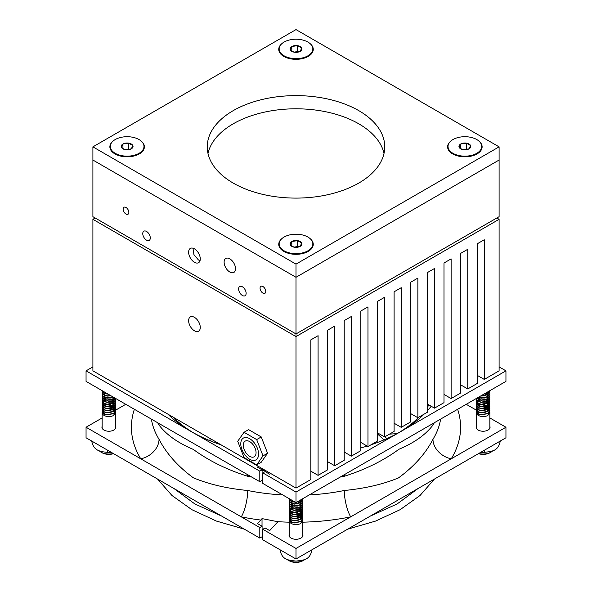 <?xml version="1.0" encoding="UTF-8"?>
<svg xmlns="http://www.w3.org/2000/svg" width="592" height="592" viewBox="0 0 592 592"><rect width="100%" height="100%" fill="white"/><g stroke="black" fill="none" stroke-linecap="round" stroke-linejoin="round"><path stroke-width="0.89" d="M194.45 317.342A8.236 4.758 -120 0 0 190.328 316.935A8.236 4.758 -120 0 0 189.07 323.535A8.236 4.758 -120 0 0 194.45 330.795A8.236 4.758 -120 0 0 198.572 331.202A8.236 4.758 -120 0 0 199.83 324.601A8.236 4.758 -120 0 0 194.45 317.342M499.1 219.321L296 336.582L92.9 219.321L95.179 218.004L296 333.947L496.821 218.004L499.1 219.321L499.1 370.844L484.271 379.405L484.271 239.745L477.248 243.8L477.248 383.461L467.754 388.944L467.754 249.284L460.62 253.398L460.62 393.058L451.119 398.542L451.119 258.882L443.993 263.003L443.993 402.664L434.491 408.147L434.491 268.487L427.357 272.601L427.357 412.261L417.863 417.745L417.863 278.085L410.73 282.206L410.73 421.867L401.228 427.35L401.228 287.69L394.102 291.804L394.102 431.464L384.6 436.948L384.6 297.288L377.467 301.409L377.467 441.07L367.972 446.553L367.972 306.893L360.839 311.007L360.839 450.667L351.337 456.151L351.337 316.491L344.211 320.612L344.211 460.273L334.709 465.756L334.709 326.096L327.576 330.21L327.576 469.87L318.082 475.354L310.83 471.173M334.709 465.756L327.576 461.634M92.9 146.86L296 264.121L499.1 146.86L296 29.6L92.9 146.86L92.9 216.687L296 333.947L296 488.104L310.83 479.535L310.83 339.875L318.082 335.694L318.082 475.354M296 488.104L92.9 370.844L92.9 219.321M484.271 379.405L477.248 375.358M351.337 456.151L344.211 452.036M367.972 446.553L360.839 442.431M384.6 436.948L377.467 432.833M401.228 427.35L394.102 423.228M417.863 417.745L410.73 413.63M434.491 408.147L427.357 404.025M451.119 398.542L443.993 394.427M467.754 388.944L460.62 384.822M221.038 444.821A148.459 85.707 180 0 1 191.024 431.45L259.807 471.158L259.807 481.703L262.093 480.386L262.093 469.841L259.807 471.158M115.595 426.24A6.941 4.003 180 0 1 115.81 427.232A6.941 4.003 180 0 1 111.525 430.932A6.941 4.003 180 0 1 103.963 430.066A6.941 4.003 180 0 1 101.935 427.232A6.941 4.003 180 0 1 102.15 426.24M302.719 534.273A6.941 4.003 180 0 1 302.941 535.272A6.941 4.003 180 0 1 298.657 538.972A6.941 4.003 180 0 1 291.094 538.106A6.941 4.003 180 0 1 289.059 535.272A6.941 4.003 180 0 1 289.281 534.273M489.85 426.24A6.941 4.003 180 0 1 490.065 427.232A6.941 4.003 180 0 1 485.78 430.932A6.941 4.003 180 0 1 478.218 430.066A6.941 4.003 180 0 1 476.19 427.232A6.941 4.003 180 0 1 476.405 426.24M173.019 417.101A141.999 81.985 0 0 0 193.355 432.767M251.763 477.056A145.225 83.849 180 0 1 247.722 476.271C226.943 469.73 208.806 460.776 193.31 449.409C177.815 442.883 166.389 434.765 159.033 425.063A145.225 83.849 180 0 1 157.672 422.732M151.382 419.099A145.225 83.849 0 0 0 159.033 439.294C166.433 453.561 177.859 466.392 193.31 477.781C208.872 484.271 227.01 488.511 247.722 490.502A19.366 5.254 -78.5 0 1 241.284 516.853L86.055 427.232L102.15 417.937M309.298 494.919A145.225 83.849 0 0 0 344.278 490.502C364.953 488.489 383.017 484.286 398.468 477.914C414.074 466.481 425.574 453.605 432.967 439.294A19.366 14.911 -148.6 0 0 451.23 458.822L296 548.444L262.818 529.292L265.105 527.975L269.663 530.61L277.907 521.73L262.027 518.614L260.806 520.065A164.591 95.023 180 0 1 241.284 516.853L259.807 527.553L262.093 526.236L257.527 523.602L260.806 520.065M434.328 422.732A145.225 83.849 180 0 1 432.967 425.063C425.604 434.765 414.252 442.838 398.919 449.284C383.305 460.709 365.094 469.708 344.278 476.271A19.366 5.254 78.5 0 1 344.315 474.703M262.093 526.236L262.093 536.774L259.807 538.091L86.055 437.777L86.055 427.232M489.85 417.937L505.945 427.232L505.945 437.777L296 558.989L262.818 539.83L262.818 529.292M262.818 529.433L262.093 529.3M296 502.593L296 492.056L262.818 472.897L262.818 483.442L296 502.593L505.945 381.381L505.945 370.844L499.1 366.892M296 548.444L296 558.989M92.9 366.892L86.055 370.844L86.055 381.381L259.807 481.703M466.237 404.306L476.545 410.256M505.945 427.232L451.23 458.822A164.591 95.023 180 0 0 457.631 409.279M115.588 410.182L125.763 404.306M398.645 432.767A141.999 81.985 0 0 0 418.981 417.101M427.357 407.252A141.999 81.985 0 0 0 428.934 404.935M259.807 538.091L259.807 527.553M296 492.056L505.945 370.844M86.055 370.844L191.024 431.45A148.459 85.707 180 0 1 167.862 414.119M431.198 406.245A148.459 85.707 180 0 1 427.357 410.774M424.138 414.119A148.459 85.707 180 0 1 400.976 431.45L400.976 431.45A148.459 85.707 180 0 1 370.962 444.821M367.136 446.072A148.459 85.707 180 0 1 360.839 447.944M262.818 472.897L265.105 471.58L269.663 474.214L270.463 473.356M258.327 466.348L257.527 467.206L262.093 469.841M159.033 439.294A19.366 14.911 -31.4 0 1 140.77 458.822A164.591 95.023 180 0 1 134.369 409.279M344.278 490.502A19.366 5.254 -101.5 0 0 350.716 516.853A164.591 95.023 180 0 1 302.719 522.181M432.967 425.063A19.366 14.911 31.4 0 1 433.063 423.458M247.722 476.271A19.366 5.254 101.5 0 0 247.685 474.703M158.937 423.458A19.366 14.911 -31.4 0 1 159.033 425.063M263.1 469.108L262.093 470.196M266.578 471.114L262.093 470.27M262.027 526.199L262.027 518.614M389.462 434.143L397.062 433.625M383.942 439.893L377.467 433.899M384.955 436.741L386.805 438.65M244.037 432.278L248.596 429.644L261.25 436.94L267.569 453.243L261.25 462.241L256.684 464.875L244.037 457.572L237.71 441.277L244.037 432.278L256.684 439.582L263.011 455.877L256.684 464.875M261.25 436.94L256.684 439.582M267.569 453.243L263.011 455.877M255.589 449.594A9.035 5.217 -120 0 0 245.155 441.144A9.035 5.217 -120 0 0 243.763 448.351A9.035 5.217 -120 0 0 254.19 456.795A9.035 5.217 -120 0 0 255.589 449.594M241.44 448.1A12.587 7.267 -120 0 0 255.966 459.873A12.587 7.267 -120 0 0 257.912 449.839A12.587 7.267 -120 0 0 243.379 438.073A12.587 7.267 -120 0 0 241.44 448.1M200.052 260.635L198.446 259.977L193.939 254.634L192.97 248.196M229.822 258.852A8.066 4.655 -120 0 0 225.789 258.452A8.066 4.655 -120 0 0 224.553 264.913A8.066 4.655 -120 0 0 229.822 272.024A8.066 4.655 -120 0 0 233.855 272.424A8.066 4.655 -120 0 0 235.091 265.956A8.066 4.655 -120 0 0 229.822 258.852M242.372 286.78A5.328 3.071 -120 0 0 239.708 286.521A5.328 3.071 -120 0 0 238.894 290.783A5.328 3.071 -120 0 0 242.372 295.475A5.328 3.071 -120 0 0 245.036 295.741A5.328 3.071 -120 0 0 245.85 291.471A5.328 3.071 -120 0 0 242.372 286.78M146.527 231.442A5.328 3.071 -120 0 0 143.863 231.183A5.328 3.071 -120 0 0 143.049 235.446A5.328 3.071 -120 0 0 146.527 240.145A5.328 3.071 -120 0 0 149.191 240.404A5.328 3.071 -120 0 0 150.005 236.141A5.328 3.071 -120 0 0 146.527 231.442M194.45 248.832A8.236 4.758 -120 0 0 190.328 248.418A8.236 4.758 -120 0 0 189.07 255.026A8.236 4.758 -120 0 0 194.45 262.286A8.236 4.758 -120 0 0 198.572 262.693A8.236 4.758 -120 0 0 199.83 256.092A8.236 4.758 -120 0 0 194.45 248.832M125.985 207.466A4.033 2.331 -120 0 0 123.972 207.267A4.033 2.331 -120 0 0 123.351 210.5A4.033 2.331 -120 0 0 125.985 214.052A4.033 2.331 -120 0 0 128.005 214.252A4.033 2.331 -120 0 0 128.627 211.018A4.033 2.331 -120 0 0 125.985 207.466M262.907 286.521A4.033 2.331 -120 0 0 260.894 286.321A4.033 2.331 -120 0 0 260.273 289.547A4.033 2.331 -120 0 0 262.907 293.107A4.033 2.331 -120 0 0 264.927 293.306A4.033 2.331 -120 0 0 265.549 290.073A4.033 2.331 -120 0 0 262.907 286.521M296 264.121L296 277.293L92.9 160.032L296 277.293L296 333.947L499.1 216.687L499.1 160.032L296 277.293L499.1 160.032L499.1 146.86M478.699 453.509A11.063 6.386 0 0 0 490.953 452.17L489.998 452.717A9.724 5.617 180 0 1 478.425 453.664M490.953 452.17A11.063 6.386 0 0 0 492.833 450.719M476.471 412.128A6.719 3.878 0 0 0 476.405 412.676A6.719 3.878 0 0 0 478.373 415.421A6.719 3.878 0 0 0 487.882 415.421L489.147 412.461M478.95 414.104L477.307 411.307M483.819 408.724L486.846 409.412M487.808 409.886A6.719 3.878 0 0 0 487.408 409.679M486.816 409.435A6.719 3.878 0 0 0 483.213 408.791M489.843 406.267L487.882 409.405L481.385 410.759L478.373 409.93A6.719 3.878 0 0 0 478.181 410.049M478.084 410.108A6.719 3.878 0 0 0 477.152 410.9M477.034 411.033A6.719 3.878 0 0 0 476.508 411.988M489.688 411.499L489.85 412.409L487.882 415.421M489.843 410.448L487.882 413.586L481.385 414.94L478.373 414.111L476.634 412.543L476.708 410.582M489.688 409.405L489.85 410.315L487.882 413.327L481.385 414.681L478.373 413.852L476.634 412.284L476.634 410.448M489.843 408.354L487.882 411.499L481.385 412.846L478.373 412.017L476.634 410.456L476.708 408.495M489.688 407.311L489.85 408.228L487.882 411.233L481.385 412.587L478.373 411.758L476.634 410.189L476.634 408.362M489.688 405.224L489.85 406.134L487.882 409.146L481.385 410.493L478.373 409.664L476.634 408.103L476.634 406.267M489.843 404.173L487.882 407.311L481.385 408.665L478.373 407.836L476.634 406.267L476.708 404.306M489.688 403.13L489.85 404.04L487.882 407.052L481.385 408.406L478.373 407.577L476.634 406.008L476.634 404.181M489.843 402.079L487.882 405.224L481.385 406.578L478.373 405.742L476.634 404.181L476.412 403.13M487.882 398.949L488.97 399.866M489.081 400L489.636 400.91M489.688 401.036L489.85 401.953L487.882 404.958L481.385 406.312L478.373 405.483L476.634 403.914L476.634 402.086M488.163 397.313L488.844 397.905M488.97 398.039L489.584 398.949M489.636 399.082L489.85 400.118L487.882 403.13L481.385 404.484L478.373 403.655L476.634 402.086L476.412 401.036M489.688 398.949L489.85 399.859L487.882 402.871L481.385 404.225L478.373 403.389L476.634 401.827L476.634 399.992M489.843 397.898L487.882 401.036L481.385 402.39L478.373 401.561L476.634 400L476.545 398.357M489.688 396.855L489.85 397.765L487.882 400.777L481.385 402.131L478.373 401.302L476.634 399.733L476.449 398.416M489.843 395.811L487.882 398.949L481.385 400.303L478.373 399.467L476.812 398.201M489.688 394.76L489.85 395.678L487.882 398.682L481.385 400.037L478.373 399.208L476.952 398.127M489.843 393.717L487.882 396.855L481.385 398.209L478.306 397.343M489.688 392.674L489.85 393.584L487.882 396.596L481.385 397.95L478.551 397.202M489.843 391.623L487.882 394.76L480.615 396.004M489.739 390.742L489.85 391.497L487.882 394.501L480.97 395.804M489.591 390.824L487.882 392.674L484.13 393.976M489.392 390.942L487.882 392.407L484.774 393.606M481.022 408.362L484.101 408.362M476.708 410.323L477.537 409.412M485.433 408.362L487.275 409.057M485.433 406.267L487.275 406.963M478.373 409.93L476.634 408.362L476.412 407.311M481.022 402.086L484.101 402.086M476.708 404.047L477.537 403.137M485.433 402.086L487.275 402.782M481.022 399.992L484.101 399.992M476.708 401.953L477.537 401.043M477.714 400.91L478.166 400.629M478.262 400.577L479.749 399.992M485.433 399.992L487.275 400.688M485.433 393.717L487.275 394.413M484.974 393.828L483.997 394.057M486.765 395.093L488.185 392.54L486.705 394.871L484.974 395.656M484.974 395.922L480.586 396.026M486.765 397.18L488.185 394.635L486.705 396.958L484.974 397.75M484.974 398.009L480.304 398.039L478.632 398.949M488.185 396.721L486.765 399.274M484.974 400.103L480.304 400.125L478.632 401.043M486.765 401.361L488.185 398.816L486.705 401.147L484.974 401.931M484.974 402.197L480.304 402.22M487.445 399.208L487.919 399.866M487.978 399.992L488.163 400.584M488.185 400.828L486.705 403.233L484.974 404.025M487.275 399.297L487.845 399.992M488.163 400.851L486.765 403.455M484.974 404.284L480.304 404.314L478.632 405.224M487.445 401.295L487.919 401.953M486.765 405.55L488.163 402.937L486.705 405.328L484.974 406.119M480.304 406.142L479.55 405.853M487.275 401.391L487.845 402.086M484.974 406.378L480.304 406.401L478.632 407.318M486.765 407.636L488.185 405.091L486.705 407.422L484.974 408.206M484.974 408.473L480.304 408.495M487.445 405.483L487.919 406.142M488.185 407.178L486.705 409.509L484.974 410.3M480.304 410.323L479.55 410.034M487.275 405.572L487.845 406.267M488.185 407.444L486.765 409.731M484.974 410.559L480.304 410.582M485.366 406.282L487.024 407.185M487.445 407.57L487.919 408.228M488.185 409.198L486.705 411.603L484.974 412.395M488.185 409.531L486.765 411.825M484.974 412.654L480.304 412.676M485.366 393.732L486.705 394.398M484.907 393.85L486.705 394.664M478.232 397.387L478.07 398.031L478.107 397.454M478.07 399.859L478.166 399.363M478.506 398.823L479.846 397.928M480.282 397.772L484.892 397.765M478.07 400.118L478.262 399.415M480.867 397.876L484.271 397.883M478.07 402.212L478.262 401.502M478.898 405.72L478.07 404.04M478.07 406.134L478.166 405.631M478.506 405.098L479.846 404.203M478.07 406.393L478.262 405.69M478.07 408.228L478.166 407.725M478.506 407.185L479.846 406.29M478.07 408.487L478.262 407.777M484.907 406.401L486.705 407.207M303.822 560.21L302.875 560.757A9.724 5.617 180 0 1 289.125 560.757L288.178 560.21A11.063 6.386 0 0 0 303.822 560.21A11.063 6.386 0 0 0 305.317 559.137M289.347 520.161A6.719 3.878 0 0 0 289.281 520.708A6.719 3.878 0 0 0 291.249 523.454A6.719 3.878 0 0 0 300.751 523.454L302.024 520.501M291.826 522.144L290.176 519.339M296.688 516.764L299.722 517.452M300.684 517.926A6.719 3.878 0 0 0 300.285 517.719M299.693 517.467A6.719 3.878 0 0 0 296.081 516.831M302.719 514.3L300.751 517.445L294.261 518.792L291.249 517.963A6.719 3.878 0 0 0 291.049 518.081M290.961 518.141A6.719 3.878 0 0 0 290.021 518.932M289.91 519.073A6.719 3.878 0 0 0 289.384 520.028M302.564 519.532L302.719 520.449L300.751 523.454M302.719 518.488L300.751 521.626L294.261 522.98L291.249 522.151L289.51 520.583L289.577 518.622M302.564 517.445L302.719 518.355L300.751 521.367L294.261 522.714L291.249 521.885L289.51 520.324L289.503 518.488M302.719 516.394L300.751 519.532L294.261 520.886L291.249 520.057L289.51 518.488L289.577 516.527M302.564 515.351L302.719 516.261L300.751 519.273L294.261 520.627L291.249 519.798L289.51 518.229L289.503 516.394M302.564 513.257L302.719 514.174L300.751 517.179L294.261 518.533L291.249 517.704L289.51 516.135L289.503 514.307M302.719 512.213L300.751 515.351L294.261 516.705L291.249 515.876L289.51 514.307L289.577 512.346M302.564 511.17L302.719 512.08L300.751 515.092L294.261 516.439L291.249 515.61L289.51 514.048L289.503 512.213M302.719 510.119L300.751 513.257L294.261 514.611L291.249 513.782L289.51 512.213L289.281 511.162M301.054 507.196L301.839 507.906M301.957 508.032L302.512 508.942M302.564 509.076L302.719 509.986L300.751 512.998L294.261 514.352L291.249 513.523L289.51 511.954L289.503 510.119M301.032 505.346L301.72 505.945M301.839 506.071L302.453 506.989M302.512 507.115L302.719 508.158L300.751 511.17L294.261 512.517L291.249 511.688L289.51 510.126L289.281 509.076M302.564 506.981L302.719 507.899L300.751 510.903L294.261 512.258L291.249 511.429L289.51 509.86L289.503 508.032M302.719 505.938L300.751 509.076L294.261 510.43L291.249 509.601L289.51 508.032L289.577 506.071M302.564 504.895L302.719 505.805L300.751 508.817L294.261 510.163L291.249 509.335L289.51 507.773L289.503 505.938M302.719 503.844L300.751 506.981L294.261 508.336L291.249 507.507L289.51 505.938L289.577 503.977M302.564 502.8L302.719 503.711L300.751 506.722L294.261 508.077L291.249 507.248L289.51 505.679L289.503 503.851M302.719 501.75L300.751 504.895L294.261 506.249L291.249 505.413L289.51 503.851L289.281 502.8M302.564 500.706L302.719 501.624L300.751 504.628L294.261 505.982L291.249 505.154L289.51 503.585L289.503 501.757M302.719 499.663L300.751 502.8L294.261 504.155L291.249 503.326L289.51 501.757L289.281 500.706M302.616 498.775L302.719 499.53L300.751 502.541L294.261 503.896L291.249 503.059L289.51 501.498L289.503 499.663M302.46 498.864L300.751 500.706L297.006 502.016M295.179 502.12L291.249 501.232L289.51 499.67L289.281 498.745M302.26 498.982L300.751 500.447L297.643 501.646M294.69 501.838L291.249 500.973L289.296 498.723M293.891 516.394L296.977 516.402M289.577 518.355L290.413 517.445M298.301 516.394L300.151 517.097M299.574 515.247L297.887 514.463M298.301 514.307L300.151 515.003M291.249 517.963L289.51 516.402L289.281 515.351M293.891 510.119L296.977 510.126M289.577 512.087L290.413 511.17M298.301 510.119L300.151 510.822M293.891 508.032L296.977 508.032M289.577 509.993L290.413 509.083M290.591 508.95L291.042 508.669M291.138 508.609L292.618 508.025M298.301 508.032L300.151 508.728M298.301 501.757L300.151 502.453M297.843 501.868L296.866 502.09M295.341 502.216L293.173 501.89M299.633 503.126L301.062 500.573L299.574 502.904L297.843 503.696M293.173 503.718L290.938 501.624M297.843 503.955L293.173 503.984M299.633 505.22L301.062 502.667L299.574 504.998L297.843 505.79M297.843 506.049L293.173 506.071M301.062 505.02L299.633 507.307M297.843 508.143L293.173 508.165M299.633 509.401L301.062 506.848L299.574 509.179L297.843 509.971M297.843 510.23L293.173 510.252M300.314 507.24L300.788 507.899M300.854 508.032L301.032 508.624M301.054 508.868L299.574 511.273L297.843 512.065M300.144 507.329L300.714 508.032M301.032 508.883L299.633 511.495M297.843 512.324L293.173 512.346M300.314 509.335L300.788 509.993M301.054 510.963L299.574 513.36L297.843 514.152M293.173 514.174L292.426 513.886M300.144 509.423L300.714 510.126M301.032 510.977L299.633 513.582M297.843 514.418L293.173 514.441M299.633 515.676L301.062 513.123L299.574 515.454L297.843 516.246M297.843 516.505L293.173 516.527M300.314 513.516L300.788 514.174M301.054 515.144L299.574 517.549L297.843 518.34M293.173 518.363L292.426 518.067M300.144 513.604L300.714 514.307M301.032 515.158L299.633 517.771M297.843 518.599L293.173 518.622M298.242 514.322L299.9 515.225M300.314 515.61L300.788 516.268M301.054 517.238L299.574 519.635L297.843 520.427M301.062 517.571L299.633 519.857M297.843 520.694L293.173 520.716M298.242 501.772L299.574 502.438M297.776 501.883L299.574 502.697M291.138 505.361L290.938 506.064L291.042 505.302M291.375 504.769L292.722 503.873M291.501 504.895L293.158 503.977M290.938 507.899L291.042 507.396M291.375 506.856L292.722 505.96M293.158 505.805L297.769 505.805M290.938 508.158L291.138 507.448M291.501 506.989L293.158 506.071M290.938 510.252L291.138 509.542M291.501 509.083L293.158 508.158M291.767 513.752L290.938 512.08M290.938 514.174L291.042 513.671M291.375 513.131L292.722 512.235M290.938 514.433L291.138 513.723M291.501 513.264L293.158 512.346M290.938 516.261L291.042 515.765M291.375 515.225L292.722 514.33M290.938 516.527L291.138 515.817M291.501 515.351L293.158 514.433M286.683 559.137A11.063 6.386 0 0 0 288.178 560.21L289.125 560.757M113.575 453.664A9.724 5.617 180 0 1 102.002 452.717L101.047 452.17A11.063 6.386 0 0 0 113.301 453.509M102.216 412.128A6.719 3.878 0 0 0 102.15 412.676A6.719 3.878 0 0 0 104.118 415.421A6.719 3.878 0 0 0 113.627 415.421L114.892 412.461M104.703 414.104L103.052 411.307M109.564 408.724L112.591 409.412M113.553 409.886A6.719 3.878 0 0 0 113.153 409.679M112.561 409.435A6.719 3.878 0 0 0 108.958 408.791M115.588 406.267L113.627 409.405L107.13 410.759L104.118 409.93A6.719 3.878 0 0 0 103.926 410.049M103.829 410.108A6.719 3.878 0 0 0 102.897 410.9M102.779 411.033A6.719 3.878 0 0 0 102.253 411.988M115.433 411.499L115.595 412.409L113.627 415.421M115.588 410.448L113.627 413.586L107.13 414.94L104.118 414.111L102.379 412.543L102.453 410.582M115.433 409.405L115.595 410.315L113.627 413.327L107.13 414.681L104.118 413.852L102.379 412.284L102.379 410.448M115.588 408.354L113.627 411.499L107.13 412.846L104.118 412.017L102.379 410.456L102.453 408.495M115.433 407.311L115.595 408.228L113.627 411.233L107.13 412.587L104.118 411.758L102.379 410.189L102.379 408.362M115.433 405.224L115.595 406.134L113.627 409.146L107.13 410.493L104.118 409.664L102.379 408.103L102.379 406.267M115.588 404.173L113.627 407.311L107.13 408.665L104.118 407.836L102.379 406.267L102.453 404.306M115.433 403.13L115.595 404.04L113.627 407.052L107.13 408.406L104.118 407.577L102.379 406.008L102.379 404.181M115.588 402.079L113.627 405.224L107.13 406.578L104.118 405.742L102.379 404.181L102.157 403.13M113.627 398.949L114.715 399.866M114.826 400L115.381 400.91M115.433 401.036L115.595 401.953L113.627 404.958L107.13 406.312L104.118 405.483L102.379 403.914L102.379 402.086M114.715 398.039L115.329 398.949M115.381 399.082L115.595 400.118L113.627 403.13L107.13 404.484L104.118 403.655L102.379 402.086L102.157 401.036M115.433 398.949L115.595 399.859L113.627 402.871L107.13 404.225L104.118 403.389L102.379 401.827L102.379 399.992M115.566 398.423L113.627 401.036L107.13 402.39L104.118 401.561L102.379 400L102.453 398.031M115.521 398.394L113.627 400.777L107.13 402.131L104.118 401.302L102.379 399.733L102.379 397.905M114.774 397.965L113.627 398.949L107.13 400.303L104.118 399.467L102.379 397.905L102.453 395.944M114.619 397.876L113.627 398.682L107.13 400.037L104.118 399.208L102.379 397.646L102.379 395.811M113.242 397.084L107.13 398.209L104.118 397.38L102.379 395.811L102.157 394.76M113.013 396.943L107.13 397.95L104.118 397.114L102.379 395.552L102.379 393.717M111.081 395.833L107.13 396.115L104.118 395.286L102.379 393.724L102.157 392.674M110.763 395.648L107.13 395.856L104.118 395.027L102.379 393.458L102.379 391.63M108.055 394.087L104.118 393.192L102.379 391.63L102.15 390.676L104.118 392.933L107.559 393.798M106.767 408.362L109.846 408.362M102.453 410.323L103.282 409.412M111.178 408.362L113.028 409.057M111.178 406.267L113.028 406.963M104.118 409.93L102.379 408.362L102.157 407.311M106.767 402.086L109.846 402.086M102.453 404.047L103.282 403.137M111.178 402.086L113.028 402.782M106.767 399.992L109.846 399.992M102.453 401.953L103.282 401.043M103.459 400.91L103.911 400.629M104.007 400.577L105.494 399.992M111.178 399.992L113.028 400.688M108.21 394.176L106.049 393.85M106.049 395.685L103.985 394.257L103.815 393.584M110.719 395.922L106.049 395.944M112.709 396.773L110.719 397.75M112.902 396.884L112.51 397.18M110.719 398.009L106.049 398.039L104.377 398.949M113.879 397.447L112.51 399.274M110.719 400.103L106.049 400.125L104.377 401.043M112.51 401.361L113.93 398.816L112.45 401.147L110.719 401.931M110.719 402.197L106.049 402.22M113.19 399.208L113.664 399.866M113.723 399.992L113.908 400.584M113.93 400.828L112.45 403.233L110.719 404.025M113.02 399.297L113.59 399.992M113.908 400.851L112.51 403.455M110.719 404.284L106.049 404.314L104.377 405.224M113.19 401.295L113.664 401.953M112.51 405.55L113.908 402.937L112.45 405.328L110.719 406.119M106.049 406.142L105.295 405.853M113.02 401.391L113.59 402.086M110.719 406.378L106.049 406.401L104.377 407.318M112.51 407.636L113.93 405.091L112.45 407.422L110.719 408.206M110.719 408.473L106.049 408.495M113.19 405.483L113.664 406.142M113.93 407.178L112.45 409.509L110.719 410.3M106.049 410.323L105.295 410.034M113.02 405.572L113.59 406.267M113.93 407.444L112.51 409.731M110.719 410.559L106.049 410.582M111.111 406.282L112.769 407.185M113.19 407.57L113.664 408.228M113.93 409.198L112.45 411.603L110.719 412.395M113.93 409.531L112.51 411.825M110.719 412.654L106.049 412.676M103.815 398.031L103.911 397.269M104.251 396.729L105.591 395.833M103.815 399.859L103.911 399.363M104.251 398.823L105.591 397.928M106.027 397.772L110.637 397.765M103.815 400.118L104.007 399.415M106.612 397.876L110.016 397.883M103.815 402.212L104.007 401.502M104.643 405.72L103.815 404.04M103.815 406.134L103.911 405.631M104.251 405.098L105.591 404.203M103.815 406.393L104.007 405.69M103.815 408.228L103.911 407.725M104.251 407.185L105.591 406.29M103.815 408.487L104.007 407.777M110.652 406.401L112.45 407.207M99.167 450.719A11.063 6.386 0 0 0 101.047 452.17L102.002 452.717M460.687 148.851A5.913 3.419 0 0 0 463.344 149.732A5.913 3.419 0 0 0 469.056 148.851A5.913 3.419 0 0 0 470.588 145.551A5.913 3.419 0 0 0 466.4 143.138A5.913 3.419 0 0 0 460.687 144.019A5.913 3.419 0 0 0 459.155 147.319A5.913 3.419 0 0 0 460.687 148.851M461.249 148.903L463.344 149.732L469.056 148.851L470.588 145.551L466.4 143.138L460.687 144.019L459.155 147.319L461.249 148.903M448.033 146.646A16.842 9.724 0 0 0 448.026 146.86A16.842 9.724 0 0 0 451.585 152.84A16.842 9.724 0 0 0 476.782 153.735A16.842 9.724 0 0 0 478.158 152.84A16.842 9.724 0 0 0 481.718 146.86A16.842 9.724 0 0 0 481.71 146.646M452.961 139.557A16.842 9.724 0 0 0 448.026 146.431A16.842 9.724 0 0 0 458.423 155.422A16.842 9.724 0 0 0 476.782 153.313A16.842 9.724 0 0 0 481.718 146.431A16.842 9.724 0 0 0 471.321 137.448A16.842 9.724 0 0 0 452.961 139.557M467.095 149.487L466.4 149.088L462.929 149.621M466.4 149.088L466.4 143.138M460.687 148.548L460.687 144.019M291.819 246.346A5.913 3.419 0 0 0 294.468 247.234A5.913 3.419 0 0 0 300.181 246.346A5.913 3.419 0 0 0 301.713 243.046A5.913 3.419 0 0 0 297.532 240.633A5.913 3.419 0 0 0 291.819 241.514A5.913 3.419 0 0 0 290.287 244.814A5.913 3.419 0 0 0 291.819 246.346M292.374 246.398L294.468 247.234L300.181 246.346L301.713 243.046L297.532 240.633L291.819 241.514L290.287 244.814L292.374 246.398M279.158 244.141A16.842 9.724 0 0 0 279.158 244.355A16.842 9.724 0 0 0 282.71 250.335A16.842 9.724 0 0 0 307.914 251.23A16.842 9.724 0 0 0 309.29 250.335A16.842 9.724 0 0 0 312.842 244.355A16.842 9.724 0 0 0 312.842 244.141M284.086 237.052A16.842 9.724 0 0 0 279.158 243.934A16.842 9.724 0 0 0 289.555 252.917A16.842 9.724 0 0 0 307.914 250.808A16.842 9.724 0 0 0 312.842 243.934A16.842 9.724 0 0 0 302.445 234.943A16.842 9.724 0 0 0 284.086 237.052M298.227 246.982L297.532 246.583L294.061 247.123M297.532 246.583L297.532 240.633M291.819 246.043L291.819 241.514M122.944 148.851A5.913 3.419 0 0 0 125.6 149.732A5.913 3.419 0 0 0 131.313 148.851A5.913 3.419 0 0 0 132.845 145.551A5.913 3.419 0 0 0 128.656 143.138A5.913 3.419 0 0 0 122.944 144.019A5.913 3.419 0 0 0 121.412 147.319A5.913 3.419 0 0 0 122.944 148.851M123.506 148.903L125.6 149.732L131.313 148.851L132.845 145.551L128.656 143.138L122.944 144.019L121.412 147.319L123.506 148.903M110.29 146.646A16.842 9.724 0 0 0 110.282 146.86A16.842 9.724 0 0 0 113.842 152.84A16.842 9.724 0 0 0 139.039 153.735A16.842 9.724 0 0 0 140.415 152.84A16.842 9.724 0 0 0 143.974 146.86A16.842 9.724 0 0 0 143.967 146.646M115.218 139.557A16.842 9.724 0 0 0 110.282 146.431A16.842 9.724 0 0 0 120.679 155.422A16.842 9.724 0 0 0 139.039 153.313A16.842 9.724 0 0 0 143.974 146.431A16.842 9.724 0 0 0 133.577 137.448A16.842 9.724 0 0 0 115.218 139.557M129.352 149.487L128.656 149.088L125.186 149.621M128.656 149.088L128.656 143.138M122.944 148.548L122.944 144.019M291.819 51.356A5.913 3.419 0 0 0 294.468 52.237A5.913 3.419 0 0 0 300.181 51.356A5.913 3.419 0 0 0 301.713 48.056A5.913 3.419 0 0 0 297.532 45.636A5.913 3.419 0 0 0 291.819 46.524A5.913 3.419 0 0 0 290.287 49.824A5.913 3.419 0 0 0 291.819 51.356M292.374 51.4L294.468 52.237L300.181 51.356L301.713 48.056L297.532 45.636L291.819 46.524L290.287 49.824L292.374 51.4M279.158 49.151A16.842 9.724 0 0 0 279.158 49.365A16.842 9.724 0 0 0 282.71 55.345A16.842 9.724 0 0 0 307.914 56.24A16.842 9.724 0 0 0 309.29 55.345A16.842 9.724 0 0 0 312.842 49.365A16.842 9.724 0 0 0 312.842 49.151M284.086 42.062A16.842 9.724 0 0 0 279.158 48.936A16.842 9.724 0 0 0 289.555 57.92A16.842 9.724 0 0 0 307.914 55.818A16.842 9.724 0 0 0 312.842 48.936A16.842 9.724 0 0 0 302.445 39.953A16.842 9.724 0 0 0 284.086 42.062M298.227 51.992L297.532 51.585L294.061 52.126M297.532 51.585L297.532 45.636M291.819 51.053L291.819 46.524M450.712 141.17A17.257 9.96 0 0 0 452.673 153.905L452.673 153.905A17.257 9.96 0 0 0 477.071 153.905A17.257 9.96 0 0 0 479.032 141.17M453.731 154.431A14.119 8.155 0 0 0 453.886 154.542L451.585 152.84M281.836 238.665A17.257 9.96 0 0 0 283.797 251.4L283.797 251.4A17.257 9.96 0 0 0 308.203 251.4A17.257 9.96 0 0 0 310.164 238.665M284.863 251.926A14.119 8.155 0 0 0 285.018 252.044L282.71 250.335M112.968 141.17A17.257 9.96 0 0 0 114.929 153.905L114.929 153.905A17.257 9.96 0 0 0 139.327 153.905A17.257 9.96 0 0 0 141.288 141.17M115.995 154.431A14.119 8.155 0 0 0 116.15 154.542L113.842 152.84M281.836 43.667A17.257 9.96 0 0 0 283.797 56.41L283.797 56.41A17.257 9.96 0 0 0 308.203 56.41A17.257 9.96 0 0 0 310.164 43.667M284.863 56.936A14.119 8.155 0 0 0 285.018 57.047L282.71 55.345M207.984 153.446A88.748 51.238 180 0 1 267.392 111.533A88.748 51.238 180 0 1 358.759 123.802A88.748 51.238 180 0 1 384.016 153.446M358.759 110.63A88.748 51.238 0 0 0 262.034 99.523A88.748 51.238 0 0 0 207.252 146.86A88.748 51.238 0 0 0 233.241 183.091A88.748 51.238 0 0 0 329.966 194.198A88.748 51.238 0 0 0 384.748 146.86A88.748 51.238 0 0 0 358.759 110.63M138.114 154.542A14.119 8.155 0 0 0 138.269 154.431L140.415 152.84M306.982 57.047A14.119 8.155 0 0 0 307.137 56.936L309.29 55.345M306.982 252.044A14.119 8.155 0 0 0 307.137 251.926L309.29 250.335M475.85 154.542A14.119 8.155 0 0 0 476.005 154.431L478.158 152.84M247.722 490.502A145.225 83.849 0 0 0 282.702 494.919M432.967 439.294A145.225 83.849 0 0 0 440.618 419.099M344.278 476.271A145.225 83.849 180 0 1 340.237 477.056M262.818 478.824A145.225 83.849 180 0 1 262.093 478.721M289.281 522.181A164.591 95.023 180 0 1 277.552 521.663M111.311 452.355L107.685 452.355L107.685 450.268M500.21 441.084L500.218 441.329C498.146 451.533 491.419 451.356 484.315 452.355L484.315 450.268M212.387 439.826L208.695 440.167M107.685 452.355C100.943 451.711 93.706 451.178 91.782 441.329L91.79 441.084M434.454 479.046L420.046 495.489L400.148 509.668L375.661 521.049L347.652 529.167M262.818 532.386L262.093 532.282M244.348 529.167L216.339 521.049L191.852 509.668L171.954 495.489L157.546 479.046M418.115 488.481L397.128 503.962L370.148 516.18M221.852 516.18L194.872 503.962L173.885 488.481M280.023 550.049C282.258 560.513 288.896 560.032 296 561.12C303.104 560.032 309.742 560.513 311.977 550.049M218.988 443.637L217.641 443.637M484.315 452.355L480.689 452.355M489.85 428.223L489.85 412.409M476.405 428.223L476.405 412.676M302.719 536.263L302.719 520.449M289.281 536.263L289.281 520.708M115.595 428.223L115.595 412.409M102.15 428.223L102.15 412.676M448.026 146.86L448.026 146.431M481.718 146.86L481.718 146.431M279.158 244.355L279.158 243.934M312.842 244.355L312.842 243.934M110.282 146.86L110.282 146.431M143.974 146.86L143.974 146.431M279.158 49.365L279.158 48.936M312.842 49.365L312.842 48.936"/></g></svg>
